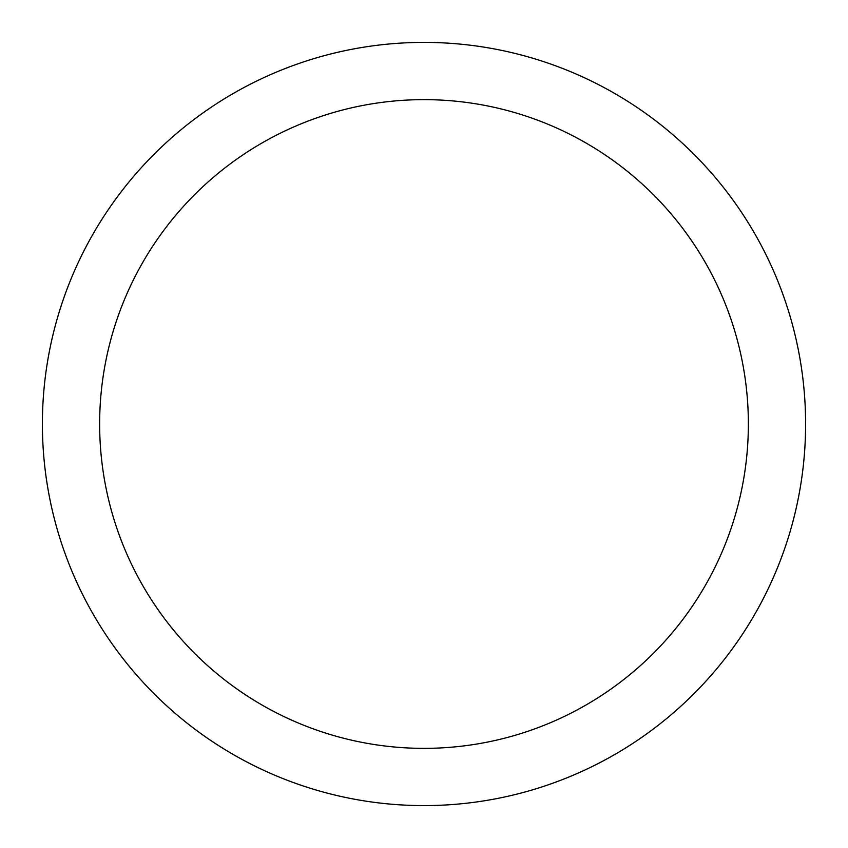<?xml version="1.0" encoding="UTF-8"?>
<svg xmlns="http://www.w3.org/2000/svg" width="848" height="848" viewBox="0 0 848 848"><rect width="100%" height="100%" fill="white"/><g stroke="black" fill="none" stroke-linecap="round" stroke-linejoin="round"><path stroke-width="1.27" d="M424 42.4A381.6 381.6 0 0 1 805.6 424A381.6 381.6 0 0 1 424 805.6A381.6 381.6 0 0 1 42.4 424A381.6 381.6 0 0 1 424 42.4M424 99.64A324.36 324.36 0 0 1 748.36 424A324.36 324.36 0 0 1 424 748.36A324.36 324.36 0 0 1 99.64 424A324.36 324.36 0 0 1 424 99.64"/></g></svg>
